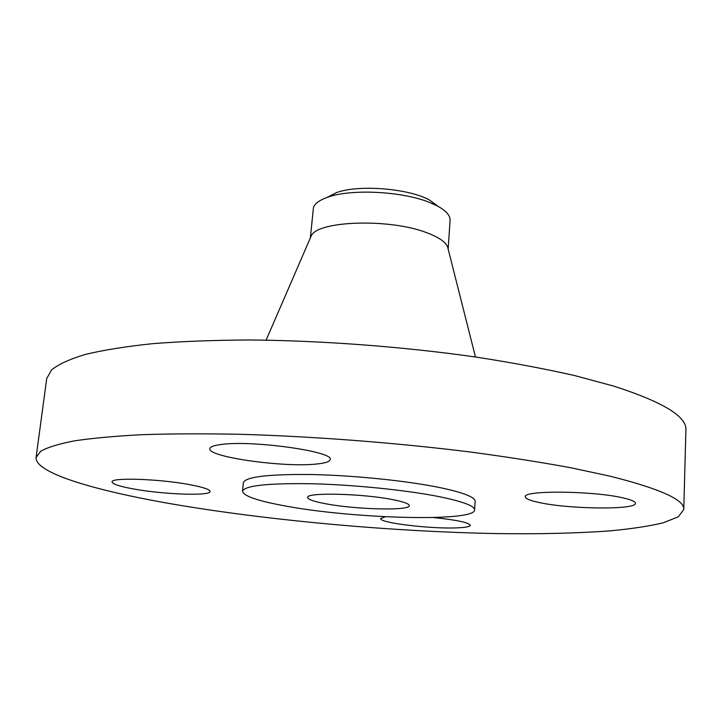 <?xml version="1.0" encoding="UTF-8"?>
<svg xmlns="http://www.w3.org/2000/svg" width="722" height="722" viewBox="0 0 722 722"><rect width="100%" height="100%" fill="white"/><g stroke="black" fill="none" stroke-linecap="round" stroke-linejoin="round"><path stroke-width="1.08" d="M385.304 516.735L380.72 518.577C379.095 522.863 431.07 529.091 457.017 527.863C465.564 527.52 470.004 526.663 470.338 525.291C468.921 522.538 456.593 519.957 433.353 517.548M609.955 476.159L570.588 467.712C540.534 462.179 507.331 456.972 470.979 452.098C396.369 442.767 312.834 436.35 239.334 434.274C203.604 433.588 171.177 433.723 142.035 434.689C115.204 436.079 92.687 438.137 74.483 440.853C58.861 443.877 47.616 447.333 40.757 451.214L36.1 457.396C34.593 473.524 99.302 491.881 180.599 505.418C275.669 521.14 392.849 531.509 494.417 533.54C537.98 534.217 576.679 533.314 610.523 530.823C631.542 528.838 649.123 526.167 663.274 522.8L678.301 516.808L683.779 509.506C684.772 499.895 660.17 488.776 609.955 476.159M474.616 509.922L475.139 501.321C475.166 497.205 463.614 492.666 440.465 487.711C408.129 480.987 355.504 475.509 313.113 474.562C268.81 474.029 245.561 476.728 243.368 482.675L242.511 491.249C243.458 496.113 258.133 501.095 286.526 506.194C354.827 518.856 474.923 522.114 474.616 509.922C474.634 505.987 463.046 501.609 439.851 496.79C407.461 490.247 354.746 484.814 312.301 483.758C267.943 483.081 244.677 485.572 242.511 491.249M538.991 502.485C568.774 509.209 636.578 510.057 635.387 503.288C635.351 501.6 631.389 499.832 623.501 497.999C593.854 490.761 522.466 490.148 525.345 496.79C525.49 498.676 530.038 500.572 538.991 502.485M316.389 464.038C325.18 463.181 329.773 461.692 330.171 459.571C334.629 451.638 252.438 439.96 221.248 444.481C213.892 445.411 210.093 446.801 209.831 448.669C207.367 456.963 283.981 467.703 316.389 464.038M188.993 484.516C158.732 478.839 110.674 477.314 112.072 481.917C112.533 484.173 120.177 486.61 135.005 489.227C165.139 494.597 210.698 496.086 210.102 491.492C209.931 489.435 202.891 487.106 188.993 484.516M683.779 509.506L685.9 429.951C686.965 416.54 662.823 401.901 613.474 386.035L574.793 375.602C545.263 368.897 512.629 362.769 476.899 357.2C403.553 346.686 321.38 340.495 248.882 339.981C213.631 340.17 181.583 341.398 152.739 343.654C126.142 346.443 103.769 350.017 85.611 354.358C69.989 359.051 58.681 364.195 51.677 369.79L46.722 378.518L36.1 457.396M325.821 503.785C355.901 509.561 410.168 510.932 409.302 505.644C409.221 503.812 403.76 501.826 392.93 499.669C362.823 493.523 305.677 492.196 307.671 497.467C307.933 499.471 313.98 501.573 325.821 503.785M448.019 248.539L447.658 247.114C445.727 242.041 438.85 237.276 427.045 232.827C389.871 218.116 316.507 220.697 311.137 236.121L310.55 237.484M448.136 249.009L450.095 220.381C450.347 215.508 446.088 210.698 437.297 205.941L429.247 202.322C402.055 191.258 351.145 188.713 327.95 197.142C319.846 199.94 315.018 203.36 313.456 207.404L310.361 237.917M326.976 197.485L336.479 192.594C358.653 184.39 409.022 188.442 429.608 200.093L438.2 206.429M311.137 236.121L266.12 340.143M447.658 247.114L475.464 356.993M437.297 205.941L429.608 200.093M327.95 197.142L336.479 192.594"/></g></svg>
